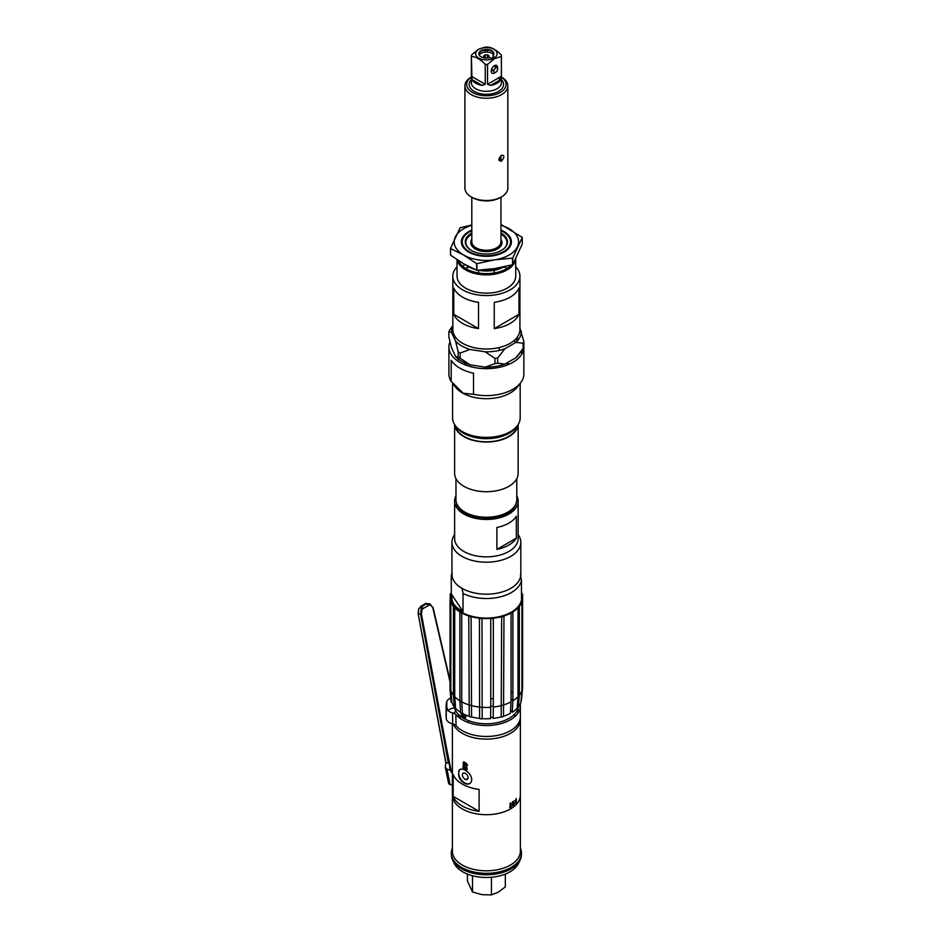 <?xml version="1.0" encoding="UTF-8"?>
<svg xmlns="http://www.w3.org/2000/svg" width="942" height="942" viewBox="0 0 942 942"><rect width="100%" height="100%" fill="white"/><g stroke="black" fill="none" stroke-linecap="round" stroke-linejoin="round"><path stroke-width="1.41" d="M451.336 853.793A35.066 20.241 0 0 0 452.501 859.728L454.068 863.143A33.441 19.299 180 0 0 477.7 876.814A33.441 19.299 180 0 0 510.022 871.821A33.441 19.299 0 0 0 518.689 863.143L520.255 859.728A35.066 20.241 0 0 0 521.421 853.793M519.336 861.435A33.441 19.299 0 0 0 519.76 859.257M453.42 861.435A33.441 19.299 180 0 1 452.996 859.257M508.115 868.948A4.922 2.838 180 0 1 506.937 870.043A4.922 2.838 180 0 1 503.063 870.867M489.016 874.706A4.922 2.838 180 0 1 485.837 873.305M494.903 872.692A4.922 2.838 180 0 1 492.442 874.459M478.536 872.787A4.922 2.838 180 0 1 473.178 873.128A4.922 2.838 180 0 1 470.588 871.138M452.501 859.728A35.066 20.241 0 0 0 477.276 874.07A35.066 20.241 0 0 0 511.176 868.83A35.066 20.241 0 0 0 520.255 859.728M453.326 724.068A33.994 19.629 0 0 0 477.147 738.387A33.994 19.629 0 0 0 510.411 733.371A33.994 19.629 0 0 0 520.373 719.5L520.373 851.179A33.994 19.629 0 0 1 510.411 865.062A33.994 19.629 180 0 1 473.367 869.313A33.994 19.629 180 0 1 452.384 851.179L452.384 795.072A33.994 19.629 0 0 0 473.367 813.205A33.994 19.629 0 0 0 510.411 808.954A33.994 19.629 0 0 0 520.373 795.072A33.994 19.629 180 0 1 510.411 808.954A33.994 19.629 180 0 1 473.367 813.205A33.994 19.629 180 0 1 452.384 795.072L452.384 723.797M520.373 848.094A35.066 20.241 180 0 1 511.176 867.37A35.066 20.241 180 0 1 469.057 870.667A35.066 20.241 180 0 1 452.384 848.094M467.868 778.61A33.994 19.629 0 0 0 465.725 779.481A33.994 19.629 180 0 1 467.868 778.61M467.42 874.07L467.42 881.029L472.507 891.968L481.974 894.676L491.453 894.9L498.4 892.133L505.336 886.893L505.336 874.07M472.507 871.656L472.507 872.881M472.507 875.73L472.507 891.968M491.453 873.093L491.453 874.553M491.453 877.249L491.453 894.9M509.669 807.176L510.411 808.224L511.129 806.328A33.994 19.629 180 0 1 510.729 806.576L510.729 802.925A33.994 19.629 180 0 1 510.411 803.102A33.994 19.629 180 0 1 510.093 803.291L510.093 806.941A33.994 19.629 180 0 1 509.669 807.176M455.775 710.963A33.994 19.629 0 0 0 454.068 713.4M453.173 796.355A33.994 19.629 0 0 0 479.101 811.321L453.173 796.355L453.173 774.442A33.994 19.629 180 0 0 479.101 789.408L479.101 811.321M463.641 764.975L464.83 765.587L466.219 763.632L466.891 764.916L466.078 766.199L467.409 765.092L465.642 762.973L464.206 764.904L463.511 763.467L464.406 762.078L463.676 761.948L463.052 763.244L463.641 764.975M464.359 767.648L465.607 769.414L466.997 769.744L467.02 767.754L466.066 766.929L466.891 768.696L466.125 769.202L463.111 765.41L463.111 768.307A33.994 19.629 0 0 0 463.582 768.554L463.582 766.399L464.359 767.648M469.87 783.344A8.478 5.299 55.5 0 1 462.781 781.495A8.478 5.299 55.5 0 1 458.73 773.123C457.577 782.378 471.353 789.055 471.707 779.411C471.353 771.192 457.577 764.527 458.73 773.123A8.478 5.299 55.5 0 1 460.249 769.414M520.373 719.5A33.994 19.629 0 0 0 520.278 718.075M518.265 712.705A33.994 19.629 0 0 0 516.981 710.963M512.201 803.667L514.179 803.714L513.378 805.092L511.942 805.139L512.13 805.799L514.014 804.939L514.438 802.819L512.519 802.867L514.32 800.947L512.66 801.748L512.201 803.667M515.615 800.57L515.933 803.302A33.994 19.629 0 0 0 516.275 802.949L516.275 798.557A33.994 19.629 180 0 1 516.051 798.781L515.615 800.57M465.218 779.293A3.697 2.308 -124.5 0 0 468.056 777.645A3.697 2.308 -124.5 0 0 465.218 773.252A3.697 2.308 -124.5 0 0 462.392 774.901A3.697 2.308 -124.5 0 0 465.218 779.293M465.466 765.069L464.453 765.34L463.429 764.033L463.888 761.807M466.243 765.481L466.879 763.915L466.031 763.479L465.737 764.221M467.432 765.74L466.255 765.681M464.418 764.763L465.843 762.82M464.665 762.502L463.853 762.714M467.185 769.579L465.807 769.261L463.805 766.694M466.325 769.049L467.079 768.531L466.243 767.024M463.582 768.295A33.665 19.441 180 0 1 463.334 768.166L463.334 765.552M430.282 604.623L432.814 607.684L430.129 603.987L426.019 604.058L430.282 604.623A42.932 17.533 168.4 0 0 421.922 609.45L421.451 614.243L449.181 762.196L448.427 763.22L420.638 614.396L421.192 609.144L421.922 609.45L422.617 606.024L421.192 609.144M450.052 682.032L432.814 607.684M451.43 772.087L449.781 764.044M449.687 763.55L445.177 741.554L444.341 741.719M421.451 614.243L418.272 613.76L418.849 608.508L422.617 606.024A44.721 18.263 168.4 0 1 426.019 604.058L425.407 603.893A45.616 18.628 -11.6 0 0 422.004 605.859L418.754 608.685L418.13 613.654L445.955 762.549L448.427 763.22M449.181 762.196L449.993 770.085L446.967 769.284L445.283 767.082L445.955 762.549L421.78 632.659M430.129 603.987L425.866 603.41L420.426 606.554M452.56 785.145L450.076 784.474A5.369 2.19 168.4 0 1 448.616 783.367L445.283 767.082M449.993 770.085L452.384 773.417M452.407 779.164A2.508 1.448 -120 0 0 452.466 781.142M462.016 713.353A28.178 16.261 0 0 0 466.078 716.462L465.607 714.872M459.001 715.955A28.178 16.261 180 0 1 459.319 715.261M465.536 717.957A28.178 16.261 180 0 1 461.109 714.213M468.751 722.691L468.339 720.583M458.507 714.495A28.178 16.261 0 0 0 460.626 718.722M518.253 707.831A32.205 18.593 180 0 1 497.918 722.538A32.205 18.593 180 0 1 454.503 707.831M511.059 692.935A34.442 19.876 0 0 0 512.895 691.758M493.325 698.54A34.442 19.876 180 0 1 490.758 698.787M461.027 713.035L461.015 713.53C462.781 718.24 464.465 719.205 466.078 716.462M452.195 595.25A34.442 19.876 0 0 0 451.936 597.675A34.442 19.876 0 0 0 453.773 604.069A34.442 19.876 180 0 1 451.936 597.675A34.442 19.876 180 0 1 452.195 595.25M461.98 588.043L463.017 593.425A35.337 20.394 180 0 0 499.036 597.169A35.337 20.394 0 0 0 521.479 580.472L520.431 575.091M521.479 595.332A35.337 20.394 180 0 1 521.691 596.945M521.479 580.472L521.479 598.57A35.337 20.394 0 0 0 521.715 596.215L521.715 597.675A35.337 20.394 180 0 1 499.036 616.727A35.337 20.394 180 0 1 451.041 597.675L451.041 596.215A35.337 20.394 0 0 0 463.017 611.523L463.017 593.425M521.715 596.215A35.337 20.394 0 0 0 521.479 593.872M463.017 611.523L451.277 593.872L451.277 575.774A35.337 20.394 180 0 1 451.689 574.255L451.936 573.501M451.277 575.774L452.325 573.525M451.065 596.945A35.337 20.394 180 0 1 451.548 594.261M451.277 593.872A35.337 20.394 0 0 0 451.041 596.215M520.373 705.935L520.349 716.897A33.959 19.605 180 0 1 494.197 735.949A33.959 19.605 180 0 1 456.034 725.67L455.846 714.531A33.983 19.617 0 0 0 494.02 725.034A33.983 19.617 0 0 0 520.373 705.935A33.983 19.617 0 0 0 520.22 704.074M517.759 709.361A33.959 19.605 180 0 1 519.007 711.422M456.034 725.67A7.159 4.133 0 0 0 452.631 723.868A10.739 6.194 180 0 1 446.249 718.675A40.247 23.244 180 0 1 446.131 716.874L446.131 705.911A40.247 23.244 0 0 0 446.249 707.725A10.739 6.194 0 0 0 452.631 712.906A7.159 4.133 180 0 1 455.846 714.531M448.18 710.551A10.739 6.194 180 0 1 454.079 707.878A7.159 4.133 0 0 0 454.48 707.795M450.747 697.94A10.739 6.194 0 0 0 446.791 701.696A40.247 23.244 0 0 0 446.131 705.911M448.121 710.763L446.661 706.995L446.473 708.584M518.135 534.62A34.442 19.876 0 0 1 520.82 542.321A34.442 19.876 0 0 1 510.729 556.381A34.442 19.876 180 0 1 473.202 560.69A34.442 19.876 180 0 1 451.936 542.321A34.442 19.876 180 0 1 454.621 534.62M520.82 542.321L520.82 574.302A34.442 19.876 180 0 1 510.729 588.361A34.442 19.876 180 0 1 473.202 592.671A34.442 19.876 180 0 1 451.936 574.302L451.936 542.321M518.135 501.132L518.135 538.518A31.757 18.334 0 0 1 508.833 551.482A31.757 18.334 180 0 1 474.226 555.462A31.757 18.334 180 0 1 454.621 538.518L454.621 501.132A31.757 18.334 0 0 0 474.226 518.065A31.757 18.334 0 0 0 508.833 514.096A31.757 18.334 0 0 0 518.135 501.132A31.757 18.334 0 0 0 516.793 495.857M456.799 503.888L456.423 507.196M496.893 549.398A31.757 18.334 0 0 0 508.833 545.053A31.757 18.334 0 0 0 516.334 538.165L496.893 549.398L496.893 527.485A31.757 18.334 180 0 0 508.833 523.151A31.757 18.334 180 0 0 516.334 516.251L516.334 538.165M455.963 495.857A31.757 18.334 0 0 0 454.621 501.132M472.813 516.557L471.495 517.323M516.063 503.475A29.967 17.297 180 0 1 507.561 513.366A29.967 17.297 180 0 1 476.829 517.523A29.967 17.297 180 0 1 456.693 503.475M454.668 424.642A31.757 18.334 0 0 0 474.968 440.821A31.757 18.334 0 0 0 508.833 436.676A31.757 18.334 0 0 0 518.088 424.642M518.135 424.571L518.135 473.379A31.757 18.334 180 0 1 508.833 486.343A31.757 18.334 180 0 1 474.226 490.311A31.757 18.334 180 0 1 454.621 473.379L454.621 424.571M517.547 425.443A31.31 18.075 180 0 1 508.515 436.499A31.31 18.075 180 0 1 475.792 440.726A31.31 18.075 180 0 1 455.222 425.443M516.793 478.654L516.793 499.672A30.415 17.557 180 0 1 486.378 517.229A30.415 17.557 180 0 1 455.963 499.672L455.963 478.654M523.858 347.033L523.858 373.974A37.48 21.642 180 0 1 520.596 382.805A37.48 21.642 180 0 1 512.884 389.282A37.48 21.642 180 0 1 473.508 394.298L473.508 373.197A37.48 21.642 180 0 1 451.183 360.303L451.183 381.404A37.48 21.642 180 0 1 448.898 373.974L448.898 347.033A37.48 21.642 0 0 0 472.036 367.015A37.48 21.642 0 0 0 512.884 362.329A37.48 21.642 0 0 0 523.858 347.033A37.48 21.642 0 0 0 523.858 346.962A38.457 22.208 180 0 1 523.14 348.493L523.14 343.277A38.457 22.208 180 0 0 523.87 341.71L523.87 346.927M449.982 341.875A37.48 21.642 0 0 0 448.898 347.033M457.058 360.503A37.48 21.642 180 0 1 458.778 359.338M451.183 381.404L463.146 393.226L473.508 394.298M520.596 382.805L517.24 387.127A33.806 19.523 0 0 1 510.281 392.967A33.806 19.523 180 0 1 455.516 387.127L453.161 384.101M508.598 364.448A33.806 19.523 0 0 0 506.184 363.341M466.255 363.482A33.806 19.523 0 0 0 464.159 364.448M509.127 364.224L507.208 362.752M499.248 347.527L499.248 350.412M521.574 350.789L521.574 354.463M516.075 342.264L513.696 340.886M515.498 339.25A37.48 21.642 180 0 1 517.488 340.804M517.24 425.843L515.827 427.668A32.264 18.628 180 0 1 509.186 433.238A32.264 18.628 180 0 1 456.929 427.668L455.516 425.843A33.806 19.523 180 0 0 510.281 431.672A33.806 19.523 0 0 0 517.24 425.843A33.806 19.523 0 0 0 520.184 417.871L520.184 383.323M455.516 425.843A33.806 19.523 180 0 1 452.572 417.871L452.572 383.312M498.942 160.281A14.566 8.407 0 0 0 500.944 156.031A14.566 8.407 0 0 0 500.932 155.677M500.944 197.231L500.944 241.858A14.566 8.407 180 0 1 496.67 247.805A14.566 8.407 180 0 1 480.809 249.63A14.566 8.407 180 0 1 471.812 241.858L471.812 197.231M515.721 266.798A33.547 19.37 180 0 1 519.925 276.183A33.547 19.37 180 0 1 499.213 294.081A33.547 19.37 180 0 1 462.663 289.877A33.547 19.37 180 0 1 452.831 276.183A33.547 19.37 180 0 1 457.035 266.798M478.501 328.605L478.501 302.311A33.547 19.37 180 0 1 462.663 297.177A33.547 19.37 180 0 1 453.773 288.04L453.773 314.322A33.547 19.37 180 0 0 462.663 323.471A33.547 19.37 180 0 0 478.501 328.605L453.773 314.322M519.925 276.183L519.925 329.641A33.547 19.37 180 0 1 499.213 347.539A33.547 19.37 180 0 1 462.663 343.335A33.547 19.37 180 0 1 452.831 329.641L452.831 276.183M518.983 288.04L518.983 314.322A33.547 19.37 180 0 1 494.256 328.605L494.256 302.311A33.547 19.37 180 0 0 518.983 288.04M503.864 266.963A33.547 19.37 180 0 1 507.279 268.34M494.256 270.26L494.256 272.98M478.501 270.26L478.501 272.98M465.489 268.34A33.547 19.37 180 0 1 468.892 266.963M465.018 264.572A29.343 16.944 0 0 0 462.628 266.233M457.035 259.686L457.035 276.183A29.343 16.944 0 0 0 465.631 288.158A29.343 16.944 180 0 0 497.612 291.832A29.343 16.944 180 0 0 515.721 276.183L515.721 259.085M509.281 265.597A29.343 16.944 180 0 1 510.128 266.233M457.223 259.815A29.343 16.944 0 0 0 465.631 269.907A29.343 16.944 0 0 0 496.528 273.816A29.343 16.944 0 0 0 515.627 259.262M518.983 314.322L494.256 328.605M458.589 260.699A28.448 16.426 0 0 0 466.266 268.811A28.448 16.426 0 0 0 511.341 265.067M471.812 230.731A24.151 13.942 0 0 0 469.304 232.003A24.151 13.942 0 0 0 469.304 251.714A24.151 13.942 0 0 0 503.452 251.714A24.151 13.942 0 0 0 503.452 232.003L503.452 232.003A24.151 13.942 0 0 0 500.944 230.731M471.812 233.039A21.113 12.187 0 0 0 471.447 233.239A21.113 12.187 0 0 0 471.447 250.478A21.113 12.187 0 0 0 501.309 250.478A21.113 12.187 0 0 0 500.944 233.039M504.088 232.368L503.452 232.003L504.088 232.368A25.045 14.46 180 0 1 511.412 242.224M461.344 242.224A25.045 14.46 180 0 1 468.669 232.368A25.045 14.46 180 0 1 468.986 232.179M471.447 233.239L471.812 233.875M471.812 233.91A20.571 11.881 0 0 0 471.648 250.584M501.98 242.706A25.399 14.672 0 0 0 500.92 242.247M471.836 242.247A25.399 14.672 0 0 0 470.776 242.706M471.153 244.579A25.399 14.672 180 0 1 472.342 244.096M500.414 244.096A25.399 14.672 180 0 1 501.603 244.579M504.135 266.81A25.399 14.672 180 0 1 478.195 270.201M474.438 269.271A25.399 14.672 180 0 1 466.16 265.197M470.859 241.635A26.835 15.496 180 0 1 471.812 241.258M500.944 241.258A26.835 15.496 180 0 1 501.898 241.635M505.701 236.948A26.835 15.496 0 0 0 502.84 235.465M469.917 235.465A26.835 15.496 0 0 0 469.104 235.841M499.731 267.716A26.835 15.496 180 0 1 485.012 269.753M465.807 242.447A20.571 11.881 180 0 1 471.812 234.205M500.944 234.205A20.571 11.881 180 0 1 505.242 247.334M471.812 239.35A15.614 9.008 0 0 0 477.865 250.148A15.614 9.008 0 0 0 497.411 248.959A15.614 9.008 0 0 0 500.944 239.35M471.812 225.279A32.205 18.593 0 0 0 455.28 237.054A32.205 18.593 0 0 0 463.605 255.011A32.205 18.593 0 0 0 494.715 259.815A32.205 18.593 0 0 0 517.488 246.674A32.205 18.593 0 0 0 509.151 228.718A32.205 18.593 0 0 0 500.944 225.279M471.812 230.095A25.045 14.46 0 0 0 468.669 231.638A25.045 14.46 0 0 0 468.669 252.079A25.045 14.46 0 0 0 504.088 252.079A25.045 14.46 0 0 0 500.944 230.095M512.554 258.132A37.115 21.43 180 0 0 512.707 258.049L522.257 237.455L522.257 244.06L512.707 264.655A37.115 21.43 0 0 1 512.554 264.749L512.554 258.132L494.715 259.815L476.876 263.654A37.115 21.43 180 0 1 476.664 263.619L476.664 270.236A37.115 21.43 180 0 0 476.876 270.26L494.715 268.576L512.554 264.749M500.944 224.42L522.209 237.325A37.115 21.43 180 0 1 522.257 237.455M512.707 258.049L512.707 264.655M476.876 263.654L476.876 270.26M450.547 255.152L450.547 248.547A37.115 21.43 180 0 1 450.5 248.429L450.5 255.035A37.115 21.43 180 0 0 450.547 255.152L463.605 263.772L476.664 270.236M450.5 248.429L460.049 227.823A37.115 21.43 180 0 1 460.202 227.74L471.812 225.008M503.829 234.994A32.205 18.593 0 0 0 500.944 234.04M466.231 234.005L465.277 234.075M450.547 248.547L463.605 255.011L476.664 263.619M517.182 337.577L518.253 339.874M523.87 341.71L519.925 328.146M452.831 325.661L449.617 330.218A38.457 22.208 180 0 0 448.887 331.796L451.512 332.396L455.575 341.145L458.201 351.872A38.457 22.208 180 0 0 460.191 353.014L469.999 349.47L485.165 351.813L494.974 358.396A38.457 22.208 180 0 0 497.682 357.972L504.865 348.775L515.969 342.358A34.889 20.135 0 0 0 521.244 330.983M485.165 351.813A34.889 20.135 0 0 0 504.865 348.775M455.575 341.145A34.889 20.135 0 0 0 469.999 349.47M452.831 326.156A34.889 20.135 0 0 0 451.512 332.396M515.969 342.358L523.14 343.277M494.974 358.396L494.974 363.612A38.457 22.208 180 0 0 497.682 363.188L504.865 364.107A34.889 20.135 180 0 1 485.165 367.156L494.974 363.612M497.682 357.972L497.682 363.188M458.201 351.872L458.201 357.089A38.457 22.208 180 0 0 460.191 358.231L469.999 364.813A34.889 20.135 180 0 1 455.575 356.488L458.201 357.089M460.191 353.014L460.191 358.231M448.887 331.796L448.887 337.012L451.512 347.728L455.575 356.488M519.595 353.486L518.218 355.252A34.889 20.135 180 0 1 515.969 357.701L523.14 348.493M515.969 357.701L504.865 364.107M454.986 336.459L453.349 336.353M454.503 338.837A34.889 20.135 180 0 1 455.681 337.46M485.165 367.156L469.999 364.813M472.46 197.596L471.2 196.866L472.46 197.596A19.676 11.363 180 0 0 500.296 197.596L501.556 196.866A21.466 12.399 180 0 1 471.2 196.866L471.2 196.866A21.466 12.399 0 0 1 464.912 188.106L464.912 85.863A21.466 12.399 0 0 0 471.2 94.624A21.466 12.399 0 0 0 494.597 97.309A21.466 12.399 0 0 0 507.844 85.863A21.466 12.399 0 0 0 501.556 77.103L501.556 77.103M507.844 85.863L507.844 188.106A21.466 12.399 180 0 1 501.556 196.866M501.556 161.082C504.594 157.126 504.594 155.171 501.556 155.242C498.071 158.939 498.071 160.894 501.556 161.082M471.353 77.009L471.2 77.103A21.466 12.399 0 0 0 464.912 85.863M471.353 77.067A19.676 11.363 0 0 0 472.46 92.434A19.676 11.363 0 0 0 499.696 92.763A19.676 11.363 0 0 0 501.403 77.067M501.368 56.414A15.025 8.678 0 0 0 501.403 55.755A15.025 8.678 0 0 0 501.368 55.095C496.752 50.15 492.136 47.489 487.52 47.1A15.025 8.678 0 0 0 485.236 47.1L478.312 49.384L471.4 55.095A15.025 8.678 0 0 0 471.353 55.755A15.025 8.678 0 0 0 471.4 56.414C476.004 56.791 480.62 59.452 485.236 64.397A15.025 8.678 0 0 0 487.52 64.397L494.444 58.698L501.368 56.414L501.368 76.302L487.52 84.285L487.52 64.397M487.52 84.285L490.617 85.416A15.025 8.678 0 0 0 496.999 83.237A15.025 8.678 0 0 0 500.791 79.552L501.368 76.302M485.236 57.756L485.236 54.954M485.236 52.069L485.236 50.032M487.52 57.756L487.52 54.954M487.52 52.069L487.52 50.032M490.617 85.416L500.791 79.552M497.6 67.765A4.474 2.579 120 0 0 494.444 65.681A4.474 2.579 120 0 0 491.277 71.168A4.474 2.579 120 0 0 494.444 72.993A4.474 2.579 120 0 0 495.115 72.51M471.4 56.414L471.966 79.552A15.025 8.678 0 0 0 482.139 85.416L485.236 84.285L485.236 64.397M493.973 58.11A10.739 6.194 0 0 0 493.973 49.349A10.739 6.194 0 0 0 478.783 49.349A10.739 6.194 0 0 0 478.783 58.11A10.739 6.194 0 0 0 493.973 58.11M493.031 55.743A2.237 1.295 0 0 1 493.149 57.639A2.237 1.295 0 0 1 489.875 57.568A7.512 4.333 180 0 1 478.866 53.729A7.512 4.333 180 0 1 486.378 49.384A7.512 4.333 180 0 1 493.891 53.729A7.512 4.333 180 0 1 493.031 55.743L493.031 56.332A7.512 4.333 0 0 0 493.349 55.943M493.879 54.024A7.512 4.333 0 0 0 486.378 49.985A7.512 4.333 0 0 0 478.877 54.024M479.219 55.036A7.512 4.333 180 0 1 486.378 52.022A7.512 4.333 180 0 1 493.537 55.036M488.274 57.45A2.685 1.554 0 0 0 488.274 55.26A2.685 1.554 0 0 0 484.482 55.26A2.685 1.554 0 0 0 484.482 57.45A2.685 1.554 0 0 0 488.274 57.45M495.739 72.275A2.685 1.554 -60 0 1 493.843 71.18A2.685 1.554 -60 0 1 495.739 67.895A2.685 1.554 -60 0 1 497.635 68.99A2.685 1.554 -60 0 1 495.739 72.275L495.103 72.64L495.739 72.275M495.739 67.895L495.103 66.8A3.58 2.061 -60 0 1 497.635 68.26A3.58 2.061 -60 0 1 497.612 68.66M451.277 592.494A36.232 20.912 0 0 0 450.829 593.672A1.79 1.036 180 0 0 450.417 595.156A36.232 20.912 0 0 0 450.158 597.675A36.232 20.912 0 0 0 450.417 600.207A1.79 1.036 180 0 0 450.052 600.831A1.79 1.036 180 0 0 450.829 601.691A36.232 20.912 0 0 0 453.526 606.495A1.79 1.036 180 0 0 453.432 606.848A1.79 1.036 180 0 0 454.715 607.837A36.232 20.912 0 0 0 459.861 611.923A1.79 1.036 180 0 1 459.861 611.923L459.861 700.813A36.232 20.912 180 0 1 454.715 696.691L453.526 695.361M522.61 601.184L522.61 686.541A36.232 20.912 180 0 1 522.563 687.578A36.232 20.912 180 0 1 522.339 689.061L522.339 600.207A36.232 20.912 0 0 0 522.61 597.675A36.232 20.912 0 0 0 522.339 595.156A1.79 1.036 180 0 0 521.927 593.672A36.232 20.912 0 0 0 521.479 592.494M522.339 595.156L522.339 600.207A1.79 1.036 180 0 1 521.927 601.691L521.927 690.545A36.232 20.912 180 0 1 519.325 695.231M518.041 607.837L518.041 696.691A36.232 20.912 180 0 1 512.895 700.789L512.895 611.923A36.232 20.912 0 0 0 518.041 607.837A1.79 1.036 180 0 0 519.325 606.848A1.79 1.036 180 0 0 519.23 606.495A36.232 20.912 0 0 0 521.927 601.691L521.927 682.526M512.895 611.923A1.79 1.036 180 0 1 511.059 612.983L511.059 701.849A36.232 20.912 180 0 1 503.97 704.816L501.65 705.499A36.232 20.912 180 0 1 493.325 707.065L493.325 618.199A36.232 20.912 0 0 0 501.65 616.645L501.191 716.897A35.207 20.324 180 0 1 493.172 718.405L493.325 707.065M501.65 616.645A1.79 1.036 180 0 0 503.97 615.962A36.232 20.912 0 0 0 511.059 612.983M493.325 618.199A1.79 1.036 180 0 1 490.758 618.435L490.758 707.301A36.232 20.912 180 0 1 481.998 707.301L479.431 707.065A36.232 20.912 180 0 1 471.106 705.499L468.786 704.816A36.232 20.912 180 0 1 461.698 701.849L459.861 700.789L460.579 712.293A35.207 20.324 180 0 1 455.622 708.349L454.715 696.691L454.715 607.837M459.861 611.959A1.79 1.036 180 0 0 461.698 612.983A36.232 20.912 0 0 0 468.786 615.962A1.79 1.036 180 0 0 471.106 616.645A36.232 20.912 0 0 0 479.431 618.199A1.79 1.036 180 0 0 481.998 618.435A36.232 20.912 0 0 0 490.758 618.435M493.325 705.958A34.442 19.876 180 0 1 490.758 706.206M511.059 700.353A34.442 19.876 0 0 0 512.895 699.176M510.434 711.752A33.417 19.299 0 0 0 512.283 710.551M490.617 717.498A33.417 19.299 0 0 0 493.184 717.251M461.698 612.983L461.698 701.849L462.416 713.353A1.79 1.107 176.4 0 1 460.579 712.364A1.79 1.107 176.4 0 1 460.579 712.293M468.786 615.962L469.246 716.214A35.207 20.324 180 0 1 462.416 713.353M471.106 616.645L471.565 716.897A1.79 1.119 177.7 0 1 469.246 716.214M479.431 618.199L479.596 718.405A35.207 20.324 180 0 1 471.565 716.897M481.998 618.435L482.163 718.64A1.79 1.13 179.2 0 1 479.596 718.405M503.97 615.962L503.511 716.214A1.79 1.119 -177.7 0 1 501.191 716.897M522.339 601.467L521.927 688.849M450.829 604.74L450.829 682.526M459.861 611.982L459.861 700.86L460.579 712.364M450.829 601.691L450.829 690.545A36.232 20.912 180 0 0 453.432 695.231M490.758 707.301L490.594 718.64A35.207 20.324 180 0 1 482.163 718.64M511.059 701.849L510.34 713.353A35.207 20.324 180 0 1 503.511 716.226M519.325 606.848L519.325 695.714L518.041 696.691L517.134 708.349A35.207 20.324 180 0 1 512.177 712.293L512.895 700.789M521.927 690.545L520.926 702.379A35.207 20.324 180 0 1 518.465 706.83M522.563 687.578L521.538 699.47A35.207 20.324 180 0 1 521.326 700.895L522.339 689.061M521.421 696.527A35.207 20.324 180 0 1 521.574 698.022M454.291 706.83A35.207 20.324 180 0 1 451.83 702.379L450.829 690.545M519.325 695.714L518.418 707.43A1.79 1.072 -175.5 0 1 517.134 708.349M451.83 702.379A1.79 1.048 175.1 0 1 451.053 701.613L450.052 689.768M455.622 708.349A1.79 1.072 175.5 0 1 454.338 707.43L453.432 695.761L453.432 606.848M450.052 681.172L432.696 607.26M450.076 784.474L446.967 769.284M452.631 712.906L452.631 723.868M454.079 706.547L454.079 707.878M446.791 701.696L446.791 707.301M446.249 707.725L446.249 718.675M471.353 79.599A17.168 9.915 0 0 0 476.051 92.316A17.168 9.915 0 0 0 498.518 91.409A17.168 9.915 0 0 0 501.403 79.599M471.353 55.755L471.353 82.649A15.025 8.678 0 0 0 480.632 90.668A15.025 8.678 0 0 0 496.999 88.784A15.025 8.678 0 0 0 501.403 82.649L501.403 55.755M500.52 79.705A15.025 8.678 0 0 0 498.813 77.774M493.891 70.662L491.606 69.343M471.966 79.552L482.139 85.416M471.4 76.302L485.236 84.285M418.13 613.654L445.778 762.325M450.052 680.654L433.049 607.425M514.556 716.886L514.556 714.189M458.201 716.886L458.201 714.189M500.944 161.341L500.944 156.031M469.304 232.003L468.669 232.368M500.296 79.834L498.33 78.045M493.843 71.239L491.453 69.861M497.635 68.99L497.635 68.26M522.61 597.675L522.61 600.49M450.158 597.675L450.158 600.49M450.052 600.831L450.052 689.709"/></g></svg>
